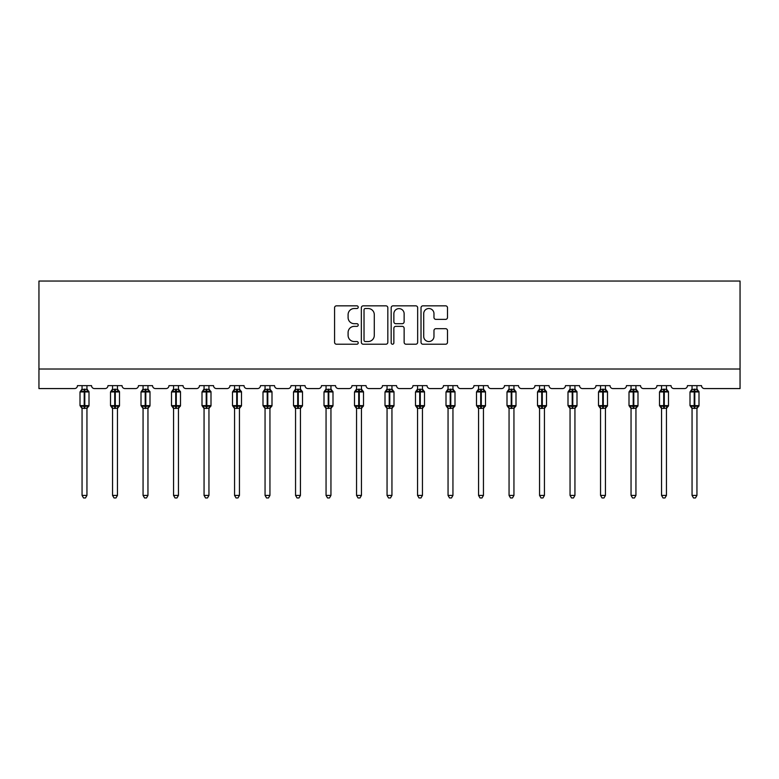 <?xml version="1.0" encoding="UTF-8"?>
<svg xmlns="http://www.w3.org/2000/svg" width="779" height="779" viewBox="0 0 779 779"><rect width="100%" height="100%" fill="white"/><g stroke="black" fill="none" stroke-linecap="round" stroke-linejoin="round"><path stroke-width="1.17" d="M358.223 307.179A1.344 1.344 0 0 0 356.879 305.835L336.489 305.835A1.918 1.918 0 0 0 334.571 307.763L334.571 342.302A1.918 1.918 0 0 0 336.489 344.221L356.879 344.221A1.344 1.344 0 0 0 358.223 342.877A1.344 1.344 0 0 0 356.879 341.533L354.241 341.533A6.144 6.144 0 0 1 348.096 335.389L348.096 332.516A6.144 6.144 0 0 1 354.241 326.372L356.879 326.372A1.344 1.344 0 0 0 358.223 325.028A1.344 1.344 0 0 0 356.879 323.684L354.241 323.684A6.144 6.144 0 0 1 348.096 317.55L348.096 314.667A6.144 6.144 0 0 1 354.241 308.523L356.879 308.523A1.344 1.344 0 0 0 358.223 307.179M445.588 319.371A1.918 1.918 0 0 0 447.506 317.452L447.506 307.763A1.918 1.918 0 0 0 445.588 305.835L422.939 305.835A1.918 1.918 0 0 0 421.02 307.763L421.02 342.302A1.918 1.918 0 0 0 422.939 344.221L445.588 344.221A1.918 1.918 0 0 0 447.506 342.302L447.506 330.598A1.918 1.918 0 0 0 445.588 328.68L435.889 328.68A1.918 1.918 0 0 0 433.971 330.598L433.971 336.401A5.132 5.132 0 0 1 428.839 341.533A5.132 5.132 0 0 1 423.708 336.401L423.708 313.664A5.132 5.132 0 0 1 428.839 308.523A5.132 5.132 0 0 1 433.971 313.664L433.971 317.452A1.918 1.918 0 0 0 435.889 319.371L445.588 319.371M740.05 369.022L740.05 281.044L38.95 281.044L38.95 388.575L74.531 388.575A2.931 2.931 0 0 0 77.462 385.634L91.542 385.634A2.931 2.931 0 0 0 94.473 388.575L105.029 388.575A2.931 2.931 0 0 0 107.969 385.634L122.04 385.634A2.931 2.931 0 0 0 124.971 388.575L135.536 388.575A2.931 2.931 0 0 0 138.467 385.634L152.538 385.634A2.931 2.931 0 0 0 155.479 388.575L166.034 388.575A2.931 2.931 0 0 0 168.965 385.634L183.046 385.634A2.931 2.931 0 0 0 185.977 388.575L196.532 388.575A2.931 2.931 0 0 0 199.463 385.634L213.543 385.634A2.931 2.931 0 0 0 216.474 388.575L227.03 388.575A2.931 2.931 0 0 0 229.961 385.634L244.041 385.634A2.931 2.931 0 0 0 246.972 388.575L257.528 388.575A2.931 2.931 0 0 0 260.459 385.634L274.539 385.634A2.931 2.931 0 0 0 277.47 388.575L288.026 388.575A2.931 2.931 0 0 0 290.966 385.634L305.037 385.634A2.931 2.931 0 0 0 307.968 388.575L318.533 388.575A2.931 2.931 0 0 0 321.464 385.634L335.535 385.634A2.931 2.931 0 0 0 338.476 388.575L349.031 388.575A2.931 2.931 0 0 0 351.962 385.634L366.042 385.634A2.931 2.931 0 0 0 368.973 388.575L379.529 388.575A2.931 2.931 0 0 0 382.46 385.634L396.54 385.634A2.931 2.931 0 0 0 399.471 388.575L410.027 388.575A2.931 2.931 0 0 0 412.958 385.634L427.038 385.634A2.931 2.931 0 0 0 429.969 388.575L440.524 388.575A2.931 2.931 0 0 0 443.465 385.634L457.536 385.634A2.931 2.931 0 0 0 460.467 388.575L471.032 388.575A2.931 2.931 0 0 0 473.963 385.634L488.034 385.634A2.931 2.931 0 0 0 490.974 388.575L501.53 388.575A2.931 2.931 0 0 0 504.461 385.634L518.541 385.634A2.931 2.931 0 0 0 521.472 388.575L532.028 388.575A2.931 2.931 0 0 0 534.959 385.634L549.039 385.634A2.931 2.931 0 0 0 551.97 388.575L562.526 388.575A2.931 2.931 0 0 0 565.457 385.634L579.537 385.634A2.931 2.931 0 0 0 582.468 388.575L593.023 388.575A2.931 2.931 0 0 0 595.954 385.634L610.035 385.634A2.931 2.931 0 0 0 612.966 388.575L623.521 388.575A2.931 2.931 0 0 0 626.462 385.634L640.533 385.634A2.931 2.931 0 0 0 643.464 388.575L654.029 388.575A2.931 2.931 0 0 0 656.96 385.634L671.031 385.634A2.931 2.931 0 0 0 673.971 388.575L684.527 388.575A2.931 2.931 0 0 0 687.458 385.634L701.538 385.634A2.931 2.931 0 0 0 704.469 388.575L740.05 388.575L740.05 369.022L38.95 369.022M387.825 307.763A1.918 1.918 0 0 0 385.897 305.835L363.257 305.835A1.918 1.918 0 0 0 361.339 307.763L361.339 342.302A1.918 1.918 0 0 0 363.257 344.221L385.897 344.221A1.918 1.918 0 0 0 387.825 342.302L387.825 307.763M393.103 305.835L415.743 305.835A1.918 1.918 0 0 1 417.661 307.763L417.661 342.302A1.918 1.918 0 0 1 415.743 344.221L406.054 344.221A1.918 1.918 0 0 1 404.135 342.302L404.135 328.29A1.918 1.918 0 0 0 402.217 326.372L395.781 326.372A1.918 1.918 0 0 0 393.862 328.29L393.862 342.877A1.344 1.344 0 0 1 392.519 344.221A1.344 1.344 0 0 1 391.175 342.877L391.175 307.763A1.918 1.918 0 0 1 393.103 305.835M365.37 308.523A1.344 1.344 0 0 0 364.027 309.867L364.027 340.189A1.344 1.344 0 0 0 365.37 341.533L368.146 341.533A6.144 6.144 0 0 0 374.29 335.389L374.29 314.667A6.144 6.144 0 0 0 368.146 308.523L365.37 308.523M404.135 313.752A5.132 5.132 0 0 0 399.004 308.62A5.132 5.132 0 0 0 393.862 313.752L393.862 321.766A1.918 1.918 0 0 0 395.781 323.684L402.217 323.684A1.918 1.918 0 0 0 404.135 321.766L404.135 313.752M82.058 495.415L86.946 495.415L85.476 497.956L83.528 497.956L82.058 495.415L82.058 408.245A2.152 2.055 180 0 0 80.928 406.453L81.347 405.82L84.21 406.511L84.21 405.625L84.794 405.625L84.794 391.068L87.657 391.749L88.358 391.029A0.974 0.974 0 0 1 89.001 391.944L80.003 391.944L80.003 405.625L84.21 405.625L84.21 391.068L81.347 391.749L80.928 391.126A2.152 2.055 0 0 0 82.058 389.315M86.946 495.415L86.946 408.157L84.21 408.439L84.21 406.511L84.794 406.511L84.794 405.625L89.001 405.625A0.974 0.974 0 0 1 88.358 406.55L86.946 408.566M86.946 408.254L86.946 408.254A2.152 2.055 180 0 1 88.076 406.453L87.657 405.82L84.794 406.511L84.794 408.439M84.21 408.439L82.058 408.254M82.058 385.634L82.058 389.422L86.946 389.315A2.152 2.055 0 0 0 88.076 391.126M86.946 385.634L86.946 389.334M82.058 389.422L81.347 391.749L82.058 389.422M87.657 391.749L86.946 389.422M86.946 408.157L87.657 405.82M82.058 408.157L81.347 405.82M112.556 495.415L117.444 495.415L115.983 497.956L114.026 497.956L112.556 495.415L112.556 408.245A2.152 2.055 180 0 0 111.426 406.453L111.855 405.82L114.708 406.511L114.708 405.625L115.292 405.625L115.292 391.068L118.155 391.749L118.856 391.029A0.974 0.974 0 0 1 119.499 391.944L110.511 391.944L110.511 405.625L114.708 405.625L114.708 391.068L111.855 391.749L111.426 391.126A2.152 2.055 0 0 0 112.556 389.315M117.444 495.415L117.454 408.157L114.708 408.439L114.708 406.511L115.292 406.511L115.292 405.625L119.499 405.625A0.974 0.974 0 0 1 118.856 406.55L117.444 408.566M117.444 408.254L117.444 408.254A2.152 2.055 180 0 1 118.574 406.453L118.155 405.82L115.292 406.511L115.292 408.439M114.708 408.439L112.556 408.254M112.556 385.634L112.556 389.422L117.444 389.315A2.152 2.055 0 0 0 118.574 391.126M117.444 385.634L117.444 389.334M112.556 389.422L111.855 391.749L112.556 389.422M118.155 391.749L117.454 389.422M117.454 408.157L118.155 405.82M112.556 408.157L111.855 405.82M143.063 495.415L147.952 495.415L146.481 497.956L144.524 497.956L143.063 495.415L143.063 408.245A2.152 2.055 180 0 0 141.934 406.453L142.353 405.82L145.206 406.511L145.206 405.625L145.8 405.625L145.8 391.068L148.653 391.749L149.354 391.029A0.974 0.974 0 0 1 149.996 391.944L141.009 391.944L141.009 405.625L145.206 405.625L145.206 391.068L142.353 391.749L141.934 391.126A2.152 2.055 0 0 0 143.063 389.315M147.952 495.415L147.952 408.157L145.206 408.439L145.206 406.511L145.8 406.511L145.8 405.625L149.996 405.625A0.974 0.974 0 0 1 149.354 406.55L147.952 408.566M147.952 408.254L147.952 408.254A2.152 2.055 180 0 1 149.081 406.453L148.653 405.82L145.8 406.511L145.8 408.439M145.206 408.439L143.063 408.254M143.063 385.634L143.054 389.422L147.952 389.315A2.152 2.055 0 0 0 149.081 391.126M147.952 385.634L147.952 389.334M143.054 389.422L142.353 391.749L143.054 389.422M148.653 391.749L147.952 389.422M147.952 408.157L148.653 405.82M143.054 408.157L142.353 405.82M173.561 495.415L178.449 495.415L176.979 497.956L175.022 497.956L173.561 495.415L173.561 408.245A2.152 2.055 180 0 0 172.432 406.453L172.85 405.82L175.713 406.511L175.713 405.625L176.297 405.625L176.297 391.068L179.16 391.749L179.861 391.029A0.974 0.974 0 0 1 180.504 391.944L171.507 391.944L171.507 405.625L175.713 405.625L175.713 391.068L172.85 391.749L172.432 391.126A2.152 2.055 0 0 0 173.561 389.315M178.449 495.415L178.449 408.157L175.713 408.439L175.713 406.511L176.297 406.511L176.297 405.625L180.504 405.625A0.974 0.974 0 0 1 179.861 406.55L178.449 408.566M178.449 408.254L178.449 408.254A2.152 2.055 180 0 1 179.579 406.453L179.16 405.82L176.297 406.511L176.297 408.439M175.713 408.439L173.561 408.254M173.561 385.634L173.561 389.422L178.449 389.315A2.152 2.055 0 0 0 179.579 391.126M178.449 385.634L178.449 389.334M173.561 389.422L172.85 391.749L173.561 389.422M179.16 391.749L178.449 389.422M178.449 408.157L179.16 405.82M173.561 408.157L172.85 405.82M204.059 495.415L208.947 495.415L207.477 497.956L205.529 497.956L204.059 495.415L204.059 408.245A2.152 2.055 180 0 0 202.93 406.453L203.348 405.82L206.211 406.511L206.211 405.625L206.795 405.625L206.795 391.068L209.658 391.749L210.359 391.029A0.974 0.974 0 0 1 211.002 391.944L202.004 391.944L202.004 405.625L206.211 405.625L206.211 391.068L203.348 391.749L202.93 391.126A2.152 2.055 0 0 0 204.059 389.315M208.947 495.415L208.947 408.157L206.211 408.439L206.211 406.511L206.795 406.511L206.795 405.625L211.002 405.625A0.974 0.974 0 0 1 210.359 406.55L208.947 408.566M208.947 408.254L208.947 408.254A2.152 2.055 180 0 1 210.077 406.453L209.658 405.82L206.795 406.511L206.795 408.439M206.211 408.439L204.059 408.254M204.059 385.634L204.059 389.422L208.947 389.315A2.152 2.055 0 0 0 210.077 391.126M208.947 385.634L208.947 389.334M204.059 389.422L203.348 391.749L204.059 389.422M209.658 391.749L208.947 389.422M208.947 408.157L209.658 405.82M204.059 408.157L203.348 405.82M234.557 495.415L239.445 495.415L237.975 497.956L236.027 497.956L234.557 495.415L234.557 408.245A2.152 2.055 180 0 0 233.427 406.453L233.846 405.82L236.709 406.511L236.709 405.625L237.293 405.625L237.293 391.068L240.156 391.749L240.857 391.029A0.974 0.974 0 0 1 241.5 391.944L232.502 391.944L232.502 405.625L236.709 405.625L236.709 391.068L233.846 391.749L233.427 391.126A2.152 2.055 0 0 0 234.557 389.315M239.445 495.415L239.445 408.157L236.709 408.439L236.709 406.511L237.293 406.511L237.293 405.625L241.5 405.625A0.974 0.974 0 0 1 240.857 406.55L239.445 408.566M239.445 408.254L239.445 408.254A2.152 2.055 180 0 1 240.575 406.453L240.156 405.82L237.293 406.511L237.293 408.439M236.709 408.439L234.557 408.254M234.557 385.634L234.557 389.422L239.445 389.315A2.152 2.055 0 0 0 240.575 391.126M239.445 385.634L239.445 389.334M234.557 389.422L233.846 391.749L234.557 389.422M240.156 391.749L239.445 389.422M239.445 408.157L240.156 405.82M234.557 408.157L233.846 405.82M265.055 495.415L269.943 495.415L268.482 497.956L266.525 497.956L265.055 495.415L265.055 408.245A2.152 2.055 180 0 0 263.925 406.453L264.344 405.82L267.207 406.511L267.207 405.625L267.791 405.625L267.791 391.068L270.654 391.749L271.355 391.029A0.974 0.974 0 0 1 271.998 391.944L263 391.944L263 405.625L267.207 405.625L267.207 391.068L264.344 391.749L263.925 391.126A2.152 2.055 0 0 0 265.055 389.315M269.943 495.415L269.943 408.157L267.207 408.439L267.207 406.511L267.791 406.511L267.791 405.625L271.998 405.625A0.974 0.974 0 0 1 271.355 406.55L269.943 408.566M269.943 408.254L269.943 408.254A2.152 2.055 180 0 1 271.073 406.453L270.654 405.82L267.791 406.511L267.791 408.439M267.207 408.439L265.055 408.254M265.055 385.634L265.055 389.422L269.943 389.315A2.152 2.055 0 0 0 271.073 391.126M269.943 385.634L269.943 389.334M265.055 389.422L264.344 391.749L265.055 389.422M270.654 391.749L269.943 389.422M269.943 408.157L270.654 405.82M265.055 408.157L264.344 405.82M295.553 495.415L300.441 495.415L298.98 497.956L297.023 497.956L295.553 495.415L295.553 408.245A2.152 2.055 180 0 0 294.423 406.453L294.851 405.82L297.705 406.511L297.705 405.625L298.299 405.625L298.299 391.068L301.152 391.749L301.853 391.029A0.974 0.974 0 0 1 302.495 391.944L293.508 391.944L293.508 405.625L297.705 405.625L297.705 391.068L294.851 391.749L294.423 391.126A2.152 2.055 0 0 0 295.553 389.315M300.441 495.415L300.451 408.157L297.705 408.439L297.705 406.511L298.299 406.511L298.299 405.625L302.495 405.625A0.974 0.974 0 0 1 301.853 406.55L300.441 408.566M300.441 408.254L300.441 408.254A2.152 2.055 180 0 1 301.57 406.453L301.152 405.82L298.299 406.511L298.299 408.439M297.705 408.439L295.553 408.254M295.553 385.634L295.553 389.422L300.441 389.315A2.152 2.055 0 0 0 301.57 391.126M300.441 385.634L300.441 389.334M295.553 389.422L294.851 391.749L295.553 389.422M301.152 391.749L300.451 389.422M300.451 408.157L301.152 405.82M295.553 408.157L294.851 405.82M326.06 495.415L330.948 495.415L329.478 497.956L327.521 497.956L326.06 495.415L326.06 408.245A2.152 2.055 180 0 0 324.931 406.453L325.349 405.82L328.212 406.511L328.212 405.625L328.796 405.625L328.796 391.068L331.65 391.749L332.36 391.029A0.974 0.974 0 0 1 332.993 391.944L324.006 391.944L324.006 405.625L328.212 405.625L328.212 391.068L325.349 391.749L324.931 391.126A2.152 2.055 0 0 0 326.06 389.315M330.948 495.415L330.948 408.157L328.212 408.439L328.212 406.511L328.796 406.511L328.796 405.625L332.993 405.625A0.974 0.974 0 0 1 332.36 406.55L330.948 408.566M330.948 408.254L330.948 408.254A2.152 2.055 180 0 1 332.078 406.453L331.65 405.82L328.796 406.511L328.796 408.439M328.212 408.439L326.06 408.254M326.06 385.634L326.05 389.422L330.948 389.315A2.152 2.055 0 0 0 332.078 391.126M330.948 385.634L330.948 389.334M326.05 389.422L325.349 391.749L326.05 389.422M331.65 391.749L330.948 389.422M330.948 408.157L331.65 405.82M326.05 408.157L325.349 405.82M356.558 495.415L361.446 495.415L359.976 497.956L358.028 497.956L356.558 495.415L356.558 408.245A2.152 2.055 180 0 0 355.428 406.453L355.847 405.82L358.71 406.511L358.71 405.625L359.294 405.625L359.294 391.068L362.157 391.749L362.858 391.029A0.974 0.974 0 0 1 363.501 391.944L354.503 391.944L354.503 405.625L358.71 405.625L358.71 391.068L355.847 391.749L355.428 391.126A2.152 2.055 0 0 0 356.558 389.315M361.446 495.415L361.446 408.157L358.71 408.439L358.71 406.511L359.294 406.511L359.294 405.625L363.501 405.625A0.974 0.974 0 0 1 362.858 406.55L361.446 408.566M361.446 408.254L361.446 408.254A2.152 2.055 180 0 1 362.576 406.453L362.157 405.82L359.294 406.511L359.294 408.439M358.71 408.439L356.558 408.254M356.558 385.634L356.558 389.422L361.446 389.315A2.152 2.055 0 0 0 362.576 391.126M361.446 385.634L361.446 389.334M356.558 389.422L355.847 391.749L356.558 389.422M362.157 391.749L361.446 389.422M361.446 408.157L362.157 405.82M356.558 408.157L355.847 405.82M387.056 495.415L391.944 495.415L390.474 497.956L388.526 497.956L387.056 495.415L387.056 408.245A2.152 2.055 180 0 0 385.926 406.453L386.345 405.82L389.208 406.511L389.208 405.625L389.792 405.625L389.792 391.068L392.655 391.749L393.356 391.029A0.974 0.974 0 0 1 393.999 391.944L385.001 391.944L385.001 405.625L389.208 405.625L389.208 391.068L386.345 391.749L385.926 391.126A2.152 2.055 0 0 0 387.056 389.315M391.944 495.415L391.944 408.157L389.208 408.439L389.208 406.511L389.792 406.511L389.792 405.625L393.999 405.625A0.974 0.974 0 0 1 393.356 406.55L391.944 408.566M391.944 408.254L391.944 408.254A2.152 2.055 180 0 1 393.074 406.453L392.655 405.82L389.792 406.511L389.792 408.439M389.208 408.439L387.056 408.254M387.056 385.634L387.056 389.422L391.944 389.315A2.152 2.055 0 0 0 393.074 391.126M391.944 385.634L391.944 389.334M387.056 389.422L386.345 391.749L387.056 389.422M392.655 391.749L391.944 389.422M391.944 408.157L392.655 405.82M387.056 408.157L386.345 405.82M417.554 495.415L422.442 495.415L420.972 497.956L419.024 497.956L417.554 495.415L417.554 408.245A2.152 2.055 180 0 0 416.424 406.453L416.843 405.82L419.706 406.511L419.706 405.625L420.29 405.625L420.29 391.068L423.153 391.749L423.854 391.029A0.974 0.974 0 0 1 424.497 391.944L415.499 391.944L415.499 405.625L419.706 405.625L419.706 391.068L416.843 391.749L416.424 391.126A2.152 2.055 0 0 0 417.554 389.315M422.442 495.415L422.442 408.157L419.706 408.439L419.706 406.511L420.29 406.511L420.29 405.625L424.497 405.625A0.974 0.974 0 0 1 423.854 406.55L422.442 408.566M422.442 408.254L422.442 408.254A2.152 2.055 180 0 1 423.572 406.453L423.153 405.82L420.29 406.511L420.29 408.439M419.706 408.439L417.554 408.254M417.554 385.634L417.554 389.422L422.442 389.315A2.152 2.055 0 0 0 423.572 391.126M422.442 385.634L422.442 389.334M417.554 389.422L416.843 391.749L417.554 389.422M423.153 391.749L422.442 389.422M422.442 408.157L423.153 405.82M417.554 408.157L416.843 405.82M448.052 495.415L452.94 495.415L451.479 497.956L449.522 497.956L448.052 495.415L448.052 408.245A2.152 2.055 180 0 0 446.922 406.453L447.35 405.82L450.204 406.511L450.204 405.625L450.788 405.625L450.788 391.068L453.651 391.749L454.352 391.029A0.974 0.974 0 0 1 454.994 391.944L446.007 391.944L446.007 405.625L450.204 405.625L450.204 391.068L447.35 391.749L446.922 391.126A2.152 2.055 0 0 0 448.052 389.315M452.94 495.415L452.95 408.157L450.204 408.439L450.204 406.511L450.788 406.511L450.788 405.625L454.994 405.625A0.974 0.974 0 0 1 454.352 406.55L452.94 408.566M452.94 408.254L452.94 408.254A2.152 2.055 180 0 1 454.069 406.453L453.651 405.82L450.788 406.511L450.788 408.439M450.204 408.439L448.052 408.254M448.052 385.634L448.052 389.422L452.94 389.315A2.152 2.055 0 0 0 454.069 391.126M452.94 385.634L452.94 389.334M448.052 389.422L447.35 391.749L448.052 389.422M453.651 391.749L452.95 389.422M452.95 408.157L453.651 405.82M448.052 408.157L447.35 405.82M478.559 495.415L483.447 495.415L481.977 497.956L480.02 497.956L478.559 495.415L478.559 408.245A2.152 2.055 180 0 0 477.43 406.453L477.848 405.82L480.701 406.511L480.701 405.625L481.295 405.625L481.295 391.068L484.149 391.749L484.85 391.029A0.974 0.974 0 0 1 485.492 391.944L476.505 391.944L476.505 405.625L480.701 405.625L480.701 391.068L477.848 391.749L477.43 391.126A2.152 2.055 0 0 0 478.559 389.315M483.447 495.415L483.447 408.157L480.701 408.439L480.701 406.511L481.295 406.511L481.295 405.625L485.492 405.625A0.974 0.974 0 0 1 484.85 406.55L483.447 408.566M483.447 408.254L483.447 408.254A2.152 2.055 180 0 1 484.577 406.453L484.149 405.82L481.295 406.511L481.295 408.439M480.701 408.439L478.559 408.254M478.559 385.634L478.549 389.422L483.447 389.315A2.152 2.055 0 0 0 484.577 391.126M483.447 385.634L483.447 389.334M478.549 389.422L477.848 391.749L478.549 389.422M484.149 391.749L483.447 389.422M483.447 408.157L484.149 405.82M478.549 408.157L477.848 405.82M509.057 495.415L513.945 495.415L512.475 497.956L510.518 497.956L509.057 495.415L509.057 408.245A2.152 2.055 180 0 0 507.927 406.453L508.346 405.82L511.209 406.511L511.209 405.625L511.793 405.625L511.793 391.068L514.656 391.749L515.357 391.029A0.974 0.974 0 0 1 516 391.944L507.002 391.944L507.002 405.625L511.209 405.625L511.209 391.068L508.346 391.749L507.927 391.126A2.152 2.055 0 0 0 509.057 389.315M513.945 495.415L513.945 408.157L511.209 408.439L511.209 406.511L511.793 406.511L511.793 405.625L516 405.625A0.974 0.974 0 0 1 515.357 406.55L513.945 408.566M513.945 408.254L513.945 408.254A2.152 2.055 180 0 1 515.075 406.453L514.656 405.82L511.793 406.511L511.793 408.439M511.209 408.439L509.057 408.254M509.057 385.634L509.057 389.422L513.945 389.315A2.152 2.055 0 0 0 515.075 391.126M513.945 385.634L513.945 389.334M509.057 389.422L508.346 391.749L509.057 389.422M514.656 391.749L513.945 389.422M513.945 408.157L514.656 405.82M509.057 408.157L508.346 405.82M539.555 495.415L544.443 495.415L542.973 497.956L541.025 497.956L539.555 495.415L539.555 408.245A2.152 2.055 180 0 0 538.425 406.453L538.844 405.82L541.707 406.511L541.707 405.625L542.291 405.625L542.291 391.068L545.154 391.749L545.855 391.029A0.974 0.974 0 0 1 546.498 391.944L537.5 391.944L537.5 405.625L541.707 405.625L541.707 391.068L538.844 391.749L538.425 391.126A2.152 2.055 0 0 0 539.555 389.315M544.443 495.415L544.443 408.157L541.707 408.439L541.707 406.511L542.291 406.511L542.291 405.625L546.498 405.625A0.974 0.974 0 0 1 545.855 406.55L544.443 408.566M544.443 408.254L544.443 408.254A2.152 2.055 180 0 1 545.573 406.453L545.154 405.82L542.291 406.511L542.291 408.439M541.707 408.439L539.555 408.254M539.555 385.634L539.555 389.422L544.443 389.315A2.152 2.055 0 0 0 545.573 391.126M544.443 385.634L544.443 389.334M539.555 389.422L538.844 391.749L539.555 389.422M545.154 391.749L544.443 389.422M544.443 408.157L545.154 405.82M539.555 408.157L538.844 405.82M570.053 495.415L574.941 495.415L573.471 497.956L571.523 497.956L570.053 495.415L570.053 408.245A2.152 2.055 180 0 0 568.923 406.453L569.342 405.82L572.205 406.511L572.205 405.625L572.789 405.625L572.789 391.068L575.652 391.749L576.353 391.029A0.974 0.974 0 0 1 576.996 391.944L567.998 391.944L567.998 405.625L572.205 405.625L572.205 391.068L569.342 391.749L568.923 391.126A2.152 2.055 0 0 0 570.053 389.315M574.941 495.415L574.941 408.157L572.205 408.439L572.205 406.511L572.789 406.511L572.789 405.625L576.996 405.625A0.974 0.974 0 0 1 576.353 406.55L574.941 408.566M574.941 408.254L574.941 408.254A2.152 2.055 180 0 1 576.071 406.453L575.652 405.82L572.789 406.511L572.789 408.439M572.205 408.439L570.053 408.254M570.053 385.634L570.053 389.422L574.941 389.315A2.152 2.055 0 0 0 576.071 391.126M574.941 385.634L574.941 389.334M570.053 389.422L569.342 391.749L570.053 389.422M575.652 391.749L574.941 389.422M574.941 408.157L575.652 405.82M570.053 408.157L569.342 405.82M600.551 495.415L605.439 495.415L603.978 497.956L602.021 497.956L600.551 495.415L600.551 408.245A2.152 2.055 180 0 0 599.421 406.453L599.84 405.82L602.703 406.511L602.703 405.625L603.287 405.625L603.287 391.068L606.15 391.749L606.851 391.029A0.974 0.974 0 0 1 607.493 391.944L598.496 391.944L598.496 405.625L602.703 405.625L602.703 391.068L599.84 391.749L599.421 391.126A2.152 2.055 0 0 0 600.551 389.315M605.439 495.415L605.439 408.157L602.703 408.439L602.703 406.511L603.287 406.511L603.287 405.625L607.493 405.625A0.974 0.974 0 0 1 606.851 406.55L605.439 408.566M605.439 408.254L605.439 408.254A2.152 2.055 180 0 1 606.568 406.453L606.15 405.82L603.287 406.511L603.287 408.439M602.703 408.439L600.551 408.254M600.551 385.634L600.551 389.422L605.439 389.315A2.152 2.055 0 0 0 606.568 391.126M605.439 385.634L605.439 389.334M600.551 389.422L599.84 391.749L600.551 389.422M606.15 391.749L605.439 389.422M605.439 408.157L606.15 405.82M600.551 408.157L599.84 405.82M631.048 495.415L635.937 495.415L634.476 497.956L632.519 497.956L631.048 495.415L631.048 408.245A2.152 2.055 180 0 0 629.919 406.453L630.347 405.82L633.2 406.511L633.2 405.625L633.794 405.625L633.794 391.068L636.647 391.749L637.349 391.029A0.974 0.974 0 0 1 637.991 391.944L629.004 391.944L629.004 405.625L633.2 405.625L633.2 391.068L630.347 391.749L629.919 391.126A2.152 2.055 0 0 0 631.048 389.315M635.937 495.415L635.946 408.157L633.2 408.439L633.2 406.511L633.794 406.511L633.794 405.625L637.991 405.625A0.974 0.974 0 0 1 637.349 406.55L635.937 408.566M635.937 408.254L635.937 408.254A2.152 2.055 180 0 1 637.066 406.453L636.647 405.82L633.794 406.511L633.794 408.439M633.2 408.439L631.048 408.254M631.048 385.634L631.048 389.422L635.937 389.315A2.152 2.055 0 0 0 637.066 391.126M635.937 385.634L635.937 389.334M631.048 389.422L630.347 391.749L631.048 389.422M636.647 391.749L635.946 389.422M635.946 408.157L636.647 405.82M631.048 408.157L630.347 405.82M661.556 495.415L666.444 495.415L664.974 497.956L663.017 497.956L661.556 495.415L661.556 408.245A2.152 2.055 180 0 0 660.426 406.453L660.845 405.82L663.708 406.511L663.708 405.625L664.292 405.625L664.292 391.068L667.145 391.749L667.856 391.029A0.974 0.974 0 0 1 668.489 391.944L659.501 391.944L659.501 405.625L663.708 405.625L663.708 391.068L660.845 391.749L660.426 391.126A2.152 2.055 0 0 0 661.556 389.315M666.444 495.415L666.444 408.157L663.708 408.439L663.708 406.511L664.292 406.511L664.292 405.625L668.489 405.625A0.974 0.974 0 0 1 667.856 406.55L666.444 408.566M666.444 408.254L666.444 408.254A2.152 2.055 180 0 1 667.574 406.453L667.145 405.82L664.292 406.511L664.292 408.439M663.708 408.439L661.556 408.254M661.556 385.634L661.546 389.422L666.444 389.315A2.152 2.055 0 0 0 667.574 391.126M666.444 385.634L666.444 389.334M661.546 389.422L660.845 391.749L661.546 389.422M667.145 391.749L666.444 389.422M666.444 408.157L667.145 405.82M661.546 408.157L660.845 405.82M692.054 495.415L696.942 495.415L695.472 497.956L693.524 497.956L692.054 495.415L692.054 408.245A2.152 2.055 180 0 0 690.924 406.453L691.343 405.82L694.206 406.511L694.206 405.625L694.79 405.625L694.79 391.068L697.653 391.749L698.354 391.029A0.974 0.974 0 0 1 698.997 391.944L689.999 391.944L689.999 405.625L694.206 405.625L694.206 391.068L691.343 391.749L690.924 391.126A2.152 2.055 0 0 0 692.054 389.315M696.942 495.415L696.942 408.157L694.206 408.439L694.206 406.511L694.79 406.511L694.79 405.625L698.997 405.625A0.974 0.974 0 0 1 698.354 406.55L696.942 408.566M696.942 408.254L696.942 408.254A2.152 2.055 180 0 1 698.072 406.453L697.653 405.82L694.79 406.511L694.79 408.439M694.206 408.439L692.054 408.254M692.054 385.634L692.054 389.422L696.942 389.315A2.152 2.055 0 0 0 698.072 391.126M696.942 385.634L696.942 389.334M692.054 389.422L691.343 391.749L692.054 389.422M697.653 391.749L696.942 389.422M696.942 408.157L697.653 405.82M692.054 408.157L691.343 405.82M84.794 389.13L84.794 391.068L84.21 391.068L84.21 389.13M115.292 389.13L115.292 391.068L114.708 391.068L114.708 389.13M145.8 389.13L145.8 391.068L145.206 391.068L145.206 389.13M176.297 389.13L176.297 391.068L175.713 391.068L175.713 389.13M206.795 389.13L206.795 391.068L206.211 391.068L206.211 389.13M237.293 389.13L237.293 391.068L236.709 391.068L236.709 389.13M267.791 389.13L267.791 391.068L267.207 391.068L267.207 389.13M298.299 389.13L298.299 391.068L297.705 391.068L297.705 389.13M328.796 389.13L328.796 391.068L328.212 391.068L328.212 389.13M359.294 389.13L359.294 391.068L358.71 391.068L358.71 389.13M389.792 389.13L389.792 391.068L389.208 391.068L389.208 389.13M420.29 389.13L420.29 391.068L419.706 391.068L419.706 389.13M450.788 389.13L450.788 391.068L450.204 391.068L450.204 389.13M481.295 389.13L481.295 391.068L480.701 391.068L480.701 389.13M511.793 389.13L511.793 391.068L511.209 391.068L511.209 389.13M542.291 389.13L542.291 391.068L541.707 391.068L541.707 389.13M572.789 389.13L572.789 391.068L572.205 391.068L572.205 389.13M603.287 389.13L603.287 391.068L602.703 391.068L602.703 389.13M633.794 389.13L633.794 391.068L633.2 391.068L633.2 389.13M664.292 389.13L664.292 391.068L663.708 391.068L663.708 389.13M694.79 389.13L694.79 391.068L694.206 391.068L694.206 389.13M89.001 405.625L89.001 391.944M82.058 408.566L80.003 405.625M82.058 389.003L80.003 391.944M88.358 391.029L86.946 389.003M119.499 405.625L119.499 391.944M112.556 408.566L110.511 405.625M112.556 389.003L110.511 391.944M118.856 391.029L117.444 389.003M149.996 405.625L149.996 391.944M143.063 408.566L141.009 405.625M143.063 389.003L141.009 391.944M149.354 391.029L147.952 389.003M180.504 405.625L180.504 391.944M173.561 408.566L171.507 405.625M173.561 389.003L171.507 391.944M179.861 391.029L178.449 389.003M211.002 405.625L211.002 391.944M204.059 408.566L202.004 405.625M204.059 389.003L202.004 391.944M210.359 391.029L208.947 389.003M241.5 405.625L241.5 391.944M234.557 408.566L232.502 405.625M234.557 389.003L232.502 391.944M240.857 391.029L239.445 389.003M271.998 405.625L271.998 391.944M265.055 408.566L263 405.625M265.055 389.003L263 391.944M271.355 391.029L269.943 389.003M302.495 405.625L302.495 391.944M295.553 408.566L293.508 405.625M295.553 389.003L293.508 391.944M301.853 391.029L300.441 389.003M332.993 405.625L332.993 391.944M326.06 408.566L324.006 405.625M326.06 389.003L324.006 391.944M332.36 391.029L330.948 389.003M363.501 405.625L363.501 391.944M356.558 408.566L354.503 405.625M356.558 389.003L354.503 391.944M362.858 391.029L361.446 389.003M393.999 405.625L393.999 391.944M387.056 408.566L385.001 405.625M387.056 389.003L385.001 391.944M393.356 391.029L391.944 389.003M424.497 405.625L424.497 391.944M417.554 408.566L415.499 405.625M417.554 389.003L415.499 391.944M423.854 391.029L422.442 389.003M454.994 405.625L454.994 391.944M448.052 408.566L446.007 405.625M448.052 389.003L446.007 391.944M454.352 391.029L452.94 389.003M485.492 405.625L485.492 391.944M478.559 408.566L476.505 405.625M478.559 389.003L476.505 391.944M484.85 391.029L483.447 389.003M516 405.625L516 391.944M509.057 408.566L507.002 405.625M509.057 389.003L507.002 391.944M515.357 391.029L513.945 389.003M546.498 405.625L546.498 391.944M539.555 408.566L537.5 405.625M539.555 389.003L537.5 391.944M545.855 391.029L544.443 389.003M576.996 405.625L576.996 391.944M570.053 408.566L567.998 405.625M570.053 389.003L567.998 391.944M576.353 391.029L574.941 389.003M607.493 405.625L607.493 391.944M600.551 408.566L598.496 405.625M600.551 389.003L598.496 391.944M606.851 391.029L605.439 389.003M637.991 405.625L637.991 391.944M631.048 408.566L629.004 405.625M631.048 389.003L629.004 391.944M637.349 391.029L635.937 389.003M668.489 405.625L668.489 391.944M661.556 408.566L659.501 405.625M661.556 389.003L659.501 391.944M667.856 391.029L666.444 389.003M698.997 405.625L698.997 391.944M692.054 408.566L689.999 405.625M692.054 389.003L689.999 391.944M698.354 391.029L696.942 389.003"/></g></svg>
